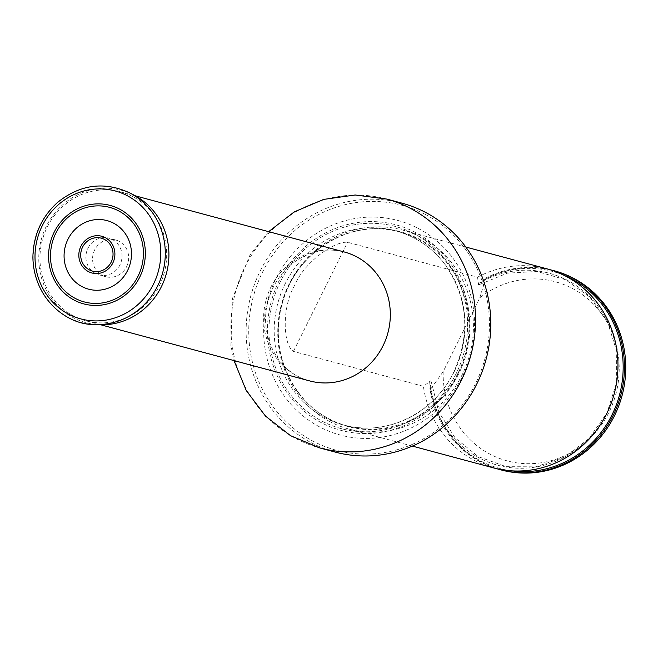<?xml version="1.0" encoding="UTF-8"?>
<svg xmlns="http://www.w3.org/2000/svg" width="658" height="658" viewBox="0 0 658 658"><rect width="100%" height="100%" fill="white"/><g stroke="black" fill="none" stroke-linecap="round" stroke-linejoin="round"><path stroke-width="0.49" stroke-dasharray="3.29 2.47" d="M132.932 196.717A66.746 63.11 -75 0 0 120.636 191.906A66.746 63.11 -75 0 0 42.367 239.989A66.746 63.11 -75 0 0 86.009 320.833A66.746 63.11 -75 0 0 162.131 279.387A66.746 63.11 -75 0 0 132.932 196.717M425.356 214.45A126.797 119.888 105 0 1 433.137 432.816A126.797 119.888 105 0 1 248.823 336.024A126.797 119.888 105 0 1 425.356 214.45M418.381 228.499A111.079 105.025 105 0 1 425.2 419.788A111.079 105.025 105 0 1 263.735 334.996A111.079 105.025 105 0 1 418.381 228.499M401.89 203.141A128.861 121.837 -75 0 0 250.788 295.977A128.861 121.837 -75 0 0 335.029 452.038M329.872 421.597A103.051 97.442 105 0 1 284.799 293.962A103.051 97.442 105 0 1 402.326 229.979A103.051 97.442 105 0 1 469.689 354.785A103.051 97.442 105 0 1 348.855 429.032A103.051 97.442 105 0 1 329.872 421.597M443.155 371.655A92.745 87.695 -75 0 0 547.917 461.497A92.745 87.695 -75 0 0 612.022 332.356A92.745 87.695 -75 0 0 479.838 297.761L443.155 371.655L431.171 388.401A103.051 97.442 -75 0 0 501.19 469.952M554.661 270.899A103.051 97.442 -75 0 0 485.341 279.272L484.041 278.926L480.875 283.187L478.506 284.782L477.56 277.183L347.589 242.267C333.647 240.984 303.396 263.249 294.595 285.539C282.233 305.912 282.364 344.15 293.419 351.397L423.39 386.312L430.529 380.957L431.278 381.821L431.138 383.54L429.871 388.055A103.051 97.442 -75 0 0 496.675 468.677M479.838 297.761L485.341 279.272M550.113 269.739A103.051 97.442 -75 0 0 484.041 278.926M429.871 388.055L431.171 388.401M477.56 277.183A103.051 97.442 105 0 1 546.888 268.809M493.418 467.863A103.051 97.442 105 0 1 474.434 460.435A103.051 97.442 105 0 1 423.39 386.312M88.008 248.156A19.024 17.988 105 0 1 108.907 238.171A19.024 17.988 105 0 1 119.937 264.927A19.024 17.988 105 0 1 99.037 274.912A19.024 17.988 105 0 1 88.008 248.156M126.591 266.712A19.024 17.988 -75 0 0 115.561 239.956A19.024 17.988 -75 0 0 93.255 253.659A19.024 17.988 -75 0 0 105.691 276.697A19.024 17.988 -75 0 0 126.591 266.712M133.969 195.089A68.555 64.821 -75 0 0 41.24 239.685A68.555 64.821 -75 0 0 99.136 324.748M344.29 251.981A66.746 63.11 -75 0 0 266.021 300.073A66.746 63.11 -75 0 0 309.655 380.908C279.461 374.024 257.887 336.337 268.184 300.657C272.445 285.514 280.382 273.218 292.012 263.776C308.594 251.266 326.023 247.326 344.29 251.981M386.657 199.053A128.861 121.837 -75 0 0 235.556 291.889A128.861 121.837 -75 0 0 319.796 447.942M457.697 374.46A106.374 100.584 105 0 1 321.227 422.642A106.374 100.584 105 0 1 279.14 280.695A106.374 100.584 105 0 1 415.609 232.513A106.374 100.584 105 0 1 457.697 374.46M458.815 373.579A100.896 95.402 105 0 1 329.378 419.278A100.896 95.402 105 0 1 289.454 284.643A100.896 95.402 105 0 1 418.891 238.944A100.896 95.402 105 0 1 458.815 373.579M457.943 373.267A100.51 95.032 105 0 1 347.514 426.039A100.51 95.032 105 0 1 281.805 304.309A100.51 95.032 105 0 1 399.661 231.896A100.51 95.032 105 0 1 457.943 373.267M453.946 372.189A100.51 95.032 105 0 1 343.517 424.961A100.51 95.032 105 0 1 277.816 303.239A100.51 95.032 105 0 1 395.672 230.826A100.51 95.032 105 0 1 453.946 372.189M456.109 373.662A104.63 98.93 105 0 1 284.19 385.465A104.63 98.93 105 0 1 364.59 223.506A104.63 98.93 105 0 1 456.109 373.662A104.638 98.939 105 0 1 284.19 385.465A104.638 98.939 105 0 1 364.59 223.506A104.638 98.939 105 0 1 456.109 373.662M482.964 280.481A101.99 96.43 105 0 1 564.186 275.381M511.677 470.848A101.99 96.43 105 0 1 430.406 386.353M478.062 283.828A99.383 93.962 105 0 1 611.562 331.13A99.383 93.962 105 0 1 545.128 464.951A99.383 93.962 105 0 1 429.592 381.467M293.419 351.397L347.589 242.267M129.823 192.95A69.575 65.784 -75 0 0 35.721 238.204A69.575 65.784 -75 0 0 94.481 324.526M135.425 195.87L120.636 191.906M100.789 324.797L86.009 320.833M268.637 231.657L250.032 254.975L232.406 298.6L230.892 345.557L234.001 360.584M347.514 426.039C298.732 414.351 267.214 356.891 281.731 305.476C293.962 252.606 350.854 217.296 399.661 231.896L395.672 230.826C415.807 236.419 432.322 247.729 445.227 264.771C467.978 298.189 470.807 333.993 453.716 372.173C433.893 413.857 385.234 437.044 343.517 424.961L347.514 426.039M479.345 284.577L507.392 273.144L537.109 271.474L565.51 279.699L589.782 297.013L607.466 321.696L616.719 351.29L616.554 382.767L606.972 412.895L588.959 438.573L564.391 457.178L535.809 466.851L506.109 466.662L478.267 456.652L455.056 437.817L438.82 412.007L431.278 381.821M465.831 247.038L402.326 229.979M412.36 446.091L348.855 429.032M115.561 239.956L108.907 238.171M105.691 276.697L99.037 274.912"/><path stroke-width="0.99" d="M234.001 360.584L246.24 390.498L265.487 416.095L290.548 435.686L319.796 447.942L335.029 452.038A128.861 121.837 -75 0 0 481.985 372.033A128.861 121.837 -75 0 0 425.619 212.435A128.861 121.837 -75 0 0 401.89 203.141L386.657 199.053L355.197 194.998L323.695 199.399L294.208 211.909L268.637 231.657M496.675 468.677A103.051 97.442 -75 0 0 499.899 469.606L501.19 469.952A103.051 97.442 -75 0 0 622.032 395.705A103.051 97.442 -75 0 0 554.661 270.899L553.37 270.553A103.051 97.442 -75 0 0 550.113 269.739M499.899 469.606A103.051 97.442 -75 0 0 620.733 395.359A103.051 97.442 -75 0 0 553.37 270.553M465.831 247.038L546.888 268.809A103.051 97.442 105 0 1 614.251 393.616A103.051 97.442 105 0 1 493.418 467.863L412.36 446.091M127.578 270.528A35.507 33.574 -75 0 0 96.52 219.575A35.507 33.574 -75 0 0 69.238 274.534A35.507 33.574 -75 0 0 127.578 270.528M94.481 324.526L99.136 324.748A68.555 64.821 -75 0 0 161.374 286.715A68.555 64.821 -75 0 0 133.969 195.089L129.823 192.95C104.4 181.205 80.375 184.314 57.756 202.269C41.446 217 33.163 235.49 32.9 257.73C33.879 299.398 67.47 325.159 94.481 324.526A69.575 65.784 -75 0 0 157.64 285.934A69.575 65.784 -75 0 0 129.823 192.95M100.789 324.797L309.655 380.908A66.746 63.11 -75 0 0 385.777 339.462A66.746 63.11 -75 0 0 356.578 256.793A66.746 63.11 -75 0 0 344.29 251.981L135.425 195.87M319.796 447.942A128.861 121.837 -75 0 0 466.752 367.937A128.861 121.837 -75 0 0 410.386 208.339A128.861 121.837 -75 0 0 386.657 199.053M564.186 275.381A101.99 96.43 105 0 1 619.491 395.022A101.99 96.43 105 0 1 511.677 470.848M112.814 263.003A19 17.963 -75 0 0 96.191 235.737A19 17.963 -75 0 0 81.592 265.149A19 17.963 -75 0 0 112.814 263.003M111.169 262.139A17.034 16.105 -75 0 0 96.274 237.694A17.034 16.105 -75 0 0 83.179 264.064A17.034 16.105 -75 0 0 111.169 262.139M153.487 284.1A66.244 62.642 -75 0 0 95.542 189.035A66.244 62.642 -75 0 0 44.637 291.576A66.244 62.642 -75 0 0 153.487 284.1M139.735 277.117A50.97 48.19 -75 0 0 95.147 203.972A50.97 48.19 -75 0 0 55.988 282.874A50.97 48.19 -75 0 0 139.735 277.117M138.04 276.228A48.955 46.29 -75 0 0 95.221 205.979A48.955 46.29 -75 0 0 57.608 281.756A48.955 46.29 -75 0 0 138.04 276.228"/></g></svg>
